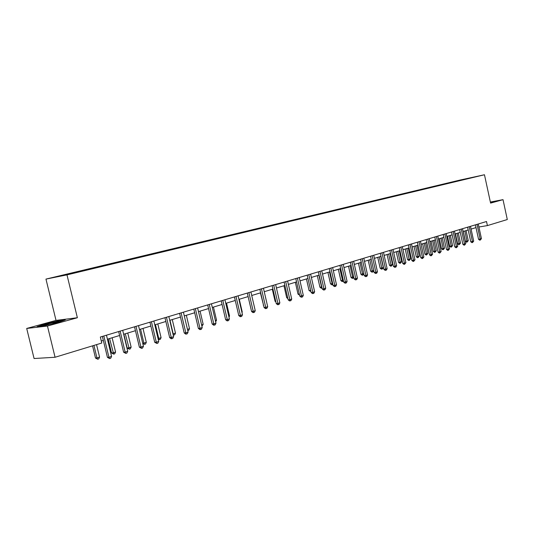 <?xml version="1.0" encoding="UTF-8"?>
<svg xmlns="http://www.w3.org/2000/svg" width="534" height="534" viewBox="0 0 534 534"><rect width="100%" height="100%" fill="white"/><g stroke="black" fill="none" stroke-linecap="round" stroke-linejoin="round"><path stroke-width="0.8" d="M26.7 328.457L47.453 326.034L77.37 317.737L56.023 320.4L26.7 328.457L34.076 358.521L55.069 357.259L101.787 343.035L100.339 337.027L486.521 221.523L487.409 225.595L507.3 219.541L503.021 199.656L490.366 202.046M56.023 320.4L45.964 279.095L460.421 179.971L484.465 174.751L66.984 274.877L45.964 279.095M47.453 326.034L55.069 357.259M75.588 272.574L73.452 272.667L78.772 271.399L78.865 271.786M456.744 181.246L86.508 270.03L65.108 275.083L56.097 276.892L75.361 272.287M80.921 271.292L78.772 271.399M80.687 271.012L95.085 267.494L95.172 267.881M97.255 267.38L95.085 267.494M97.028 267.1L110.959 263.696L111.045 264.076M113.155 263.569L110.959 263.696M112.921 263.295L126.411 259.998L126.505 260.372M128.634 259.858L126.411 259.998M128.4 259.591L141.47 256.393L141.557 256.767M143.713 256.247L141.47 256.393M143.472 255.98L156.135 252.882L156.222 253.249M158.398 252.729L156.135 252.882M158.164 252.469L170.433 249.465L170.513 249.825M172.709 249.298L170.433 249.465M172.475 249.038L184.37 246.127L184.45 246.488M186.666 245.954L184.37 246.127M186.426 245.7L197.96 242.877L198.047 243.23M200.27 242.696L197.96 242.877M200.036 242.443L211.224 239.706L211.304 240.053M213.547 239.512L211.224 239.706M213.313 239.265L224.167 236.609L224.247 236.949M226.496 236.408L224.167 236.609M226.262 236.168L236.796 233.585L236.876 233.925M239.139 233.378L236.796 233.585M238.905 233.138L249.131 230.635L249.211 230.968M251.487 230.421L249.131 230.635M251.254 230.187L261.179 227.751L261.273 228.138M263.542 227.531L261.179 227.751M263.309 227.297L272.954 224.934L273.041 225.321M275.317 224.714L272.954 224.934M275.083 224.48L284.455 222.177L284.542 222.565M286.831 221.95L284.455 222.177M286.598 221.723L295.696 219.487L295.783 219.868M298.079 219.26L295.696 219.487M297.845 219.033L306.696 216.857L306.776 217.231M309.079 216.624L306.696 216.857M308.846 216.403L317.443 214.288L317.53 214.648M319.833 214.047L317.443 214.288M319.599 213.827L327.963 211.771L328.043 212.118M330.352 211.524L327.963 211.771M330.119 211.31L338.256 209.308L338.329 209.642M340.645 209.054L338.256 209.308M340.418 208.847L348.328 206.898L348.402 207.225M350.745 206.665L348.328 206.898M350.491 206.431L358.261 204.856M360.637 204.322L358.187 204.535M360.35 204.075L367.913 202.533M370.289 202.012L367.846 202.226M370.009 201.765L377.364 200.263M379.741 199.743L377.298 199.963M379.467 199.496L386.623 198.041M389.006 197.527L386.563 197.747M388.725 197.28L395.701 195.865M398.07 195.344L395.634 195.577M397.803 195.11L404.592 193.735M406.961 193.208L404.525 193.448M406.694 192.981L413.309 191.646M415.666 191.112L413.243 191.366M415.412 190.898L421.853 189.597M424.21 189.063L421.793 189.316M423.956 188.849L430.23 187.588M432.58 187.054L430.17 187.314M432.333 186.847L438.447 185.618M440.79 185.078L438.387 185.345M440.55 184.877L446.511 183.689M448.84 183.142L446.451 183.416M448.607 182.948L454.421 181.794M456.517 181.059L454.361 181.527M77.37 317.737L66.984 274.877M484.465 174.751L490.592 203.107L503.021 199.656M478.918 227.003L487.409 225.595M101.3 341.032L103.342 340.418M107.427 339.177L119.616 335.492M123.648 334.271L135.449 330.7M139.427 329.491L150.855 326.034M154.787 324.846L165.854 321.495M169.732 320.32L180.459 317.069M184.29 315.908L194.69 312.764M198.474 311.616L208.554 308.565M212.298 307.43L222.077 304.473M225.775 303.352L235.26 300.482M238.912 299.374L248.116 296.59M251.734 295.496L260.665 292.792M264.237 291.711L272.914 289.081M276.445 288.013L284.876 285.463M288.367 284.408L296.55 281.925M300.008 280.884L307.964 278.474M311.375 277.44L319.112 275.097M322.489 274.076L330.005 271.799M333.349 270.791L340.659 268.575M343.969 267.574L351.078 265.425M354.349 264.43L361.271 262.334M364.508 261.36L371.237 259.317M374.441 258.349L380.996 256.367M384.166 255.406L390.548 253.476M393.685 252.522L399.899 250.646M403.003 249.705L409.057 247.869M412.135 246.942L418.022 245.153M421.072 244.232L426.813 242.496M429.83 241.582L435.424 239.886M438.414 238.985L443.861 237.336M446.825 236.435L452.138 234.833M455.068 233.939L460.248 232.377M463.152 231.496L468.205 229.967M471.081 229.093L476.008 227.604M490.492 202.626L493.136 201.638L490.386 202.159M65.275 319.919L58.873 320.707L44.949 324.065L37.06 326.721L43.327 325.987L57.625 322.536L65.275 319.919M475.407 224.847L478.544 239.285L480.206 239.025L477.022 224.367M481.441 238.638L480.306 240.046L480.206 239.025L481.441 238.638L478.264 223.993M480.306 240.046L479.639 240.146L478.544 239.285M463.265 231.462L465.408 241.295L467.03 241.048L468.271 240.66L466.075 230.608M464.84 230.982L467.143 242.049L466.496 242.149L465.408 241.295M468.271 240.66L467.143 242.049M467.597 227.184L470.768 241.755L472.436 241.501L469.219 226.703M473.691 241.101L472.55 242.523L472.436 241.501L473.691 241.101L470.481 226.323M472.55 242.523L471.882 242.63L470.768 241.755M459.634 229.567L462.844 244.278L464.52 244.025L461.256 229.079M465.795 243.617L464.633 245.059L464.52 244.025L465.795 243.617L462.544 228.699M464.633 245.059L463.966 245.159L462.844 244.278M455.449 233.825L457.618 243.758L459.24 243.511L460.502 243.11L458.285 232.971M457.024 233.351L459.36 244.519L458.713 244.612L457.618 243.758M460.502 243.11L459.36 244.519M447.479 236.242L449.675 246.261L451.297 246.02L452.585 245.613L450.342 235.374M449.054 235.761L451.43 247.035L450.776 247.129L449.675 246.261M452.585 245.613L451.43 247.035M490.426 202.326L492.742 201.892M51.878 323.924L58.967 321.495C56.344 321.628 43.234 324.952 43.027 325.54L49.702 324.445M38.455 326.561L45.203 324.285L58.7 321.027L63.906 320.387M451.517 231.996L454.768 246.848L456.436 246.601L453.139 231.509M457.745 246.181L456.563 247.636L456.436 246.601L457.745 246.181L454.454 231.115M456.563 247.636L455.896 247.736L454.768 246.848M439.349 238.698L441.571 248.817L443.2 248.577L444.508 248.163L442.245 237.824M440.93 238.224L443.34 249.598L442.693 249.692L441.571 248.817M444.508 248.163L443.34 249.598M443.233 234.473L446.524 249.471L448.2 249.224L444.862 233.985M449.535 248.797L448.34 250.266L448.2 249.224L449.535 248.797L446.197 233.585M448.34 250.266L447.666 250.366L446.524 249.471M431.065 241.208L433.314 251.421L434.95 251.18L436.278 250.76L433.988 240.327M432.647 240.727L435.097 252.208L434.442 252.308L433.314 251.421M436.278 250.76L435.097 252.208M434.789 236.996L438.114 252.148L439.796 251.901L436.411 236.515M441.151 251.467L439.943 252.956L439.796 251.901L441.151 251.467L437.78 236.101M439.943 252.956L439.268 253.049L438.114 252.148M422.621 243.764L424.897 254.077L426.526 253.844L427.888 253.41L425.565 242.87M424.203 243.284L426.686 254.878L426.032 254.972L424.897 254.077M427.888 253.41L426.686 254.878M426.165 239.579L429.536 254.872L431.218 254.631L427.794 239.092M432.607 254.191L431.379 255.693L431.218 254.631L432.607 254.191L429.189 238.671M431.379 255.693L430.704 255.786L429.536 254.872M414.004 246.374L416.306 256.787L417.942 256.554L419.33 256.113L416.974 245.473M415.586 245.894L418.109 257.595L417.454 257.688L416.306 256.787M419.33 256.113L418.109 257.595M417.374 242.209L420.785 257.662L422.467 257.421L419.003 241.722M423.883 256.967L422.641 258.489L422.467 257.421L423.883 256.967L420.425 241.295M422.641 258.489L421.967 258.583L420.785 257.662M405.213 249.038L407.542 259.557L409.178 259.324L410.593 258.877L408.216 248.123M406.795 248.557L409.358 260.372L408.704 260.465L407.542 259.557M410.593 258.877L409.358 260.372M408.397 244.892L411.854 260.505L413.536 260.265L410.025 244.405M414.978 259.804L413.716 261.34L413.536 260.265L414.978 259.804L411.474 243.971M413.716 261.34L413.042 261.433L411.854 260.505M396.241 251.748L398.604 262.374L400.24 262.147L401.681 261.687L399.272 250.833M397.823 251.274L400.433 263.202L399.779 263.295L398.604 262.374M401.681 261.687L400.433 263.202M399.232 247.636L402.729 263.402L404.418 263.169L400.86 247.149M405.893 262.701L404.612 264.257L404.418 263.169L405.893 262.701L402.342 246.701M404.612 264.257L403.938 264.35L402.729 263.402M389.867 250.433L393.418 266.366L395.1 266.132L391.502 249.945M396.608 265.658L395.914 267.033L395.307 267.227L395.1 266.132L396.608 265.658L393.011 249.491M395.307 267.227L394.633 267.32L393.418 266.366M380.308 253.29L383.906 269.396L385.588 269.163L381.937 252.802M387.13 268.675L386.422 270.07L385.808 270.264L385.588 269.163L387.13 268.675L383.485 252.342M385.808 270.264L385.134 270.358L383.906 269.396M370.543 256.213L374.187 272.487L375.869 272.26L372.171 255.726M377.445 271.759L376.73 273.168L376.103 273.368L375.869 272.26L377.445 271.759L373.753 255.252M376.103 273.368L375.429 273.461L374.187 272.487M360.563 259.197L364.255 275.644L365.944 275.424L362.192 258.71M367.546 274.91L366.831 276.338L366.19 276.539L365.944 275.424L367.546 274.91L363.808 258.229M366.19 276.539L365.516 276.632L364.255 275.644M350.364 262.247L354.109 278.875L355.791 278.655L351.986 261.76M357.433 278.134L356.712 279.576L356.051 279.783L355.791 278.655L357.433 278.134L353.641 261.266M356.051 279.783L355.377 279.869L354.109 278.875M339.938 265.365L343.736 282.179L345.411 281.959L341.56 264.884M347.093 281.425L346.359 282.88L345.692 283.093L345.411 281.959L347.093 281.425L343.249 264.377M345.692 283.093L345.017 283.18L343.736 282.179M329.271 268.555L333.123 285.55L334.805 285.343L330.893 268.075M336.52 284.796L335.779 286.264L335.098 286.484L334.805 285.343L336.52 284.796L332.615 267.554M335.098 286.484L334.424 286.571L333.123 285.55M318.364 271.819L322.269 289.007L323.944 288.801L319.979 271.339M325.707 288.24L324.959 289.728L324.258 289.949L323.944 288.801L325.707 288.24L321.748 270.805M324.258 289.949L323.584 290.035L322.269 289.007M307.204 275.157L311.168 292.539L312.844 292.338L308.819 274.676M314.639 291.764L313.885 293.266L313.171 293.5L312.844 292.338L314.639 291.764L310.621 274.136M313.171 293.5L312.497 293.58L311.168 292.539M387.083 254.524L389.48 265.258L391.115 265.024L392.59 264.564L390.147 253.597M388.665 254.044L391.322 266.092L390.668 266.186L389.48 265.258M392.59 264.564L391.322 266.092M377.738 257.348L380.161 268.195L381.797 267.968L383.305 267.494L380.829 256.413M379.32 256.874L382.017 269.043L381.363 269.136L380.161 268.195M383.305 267.494L382.618 268.856L382.017 269.043M368.193 260.238L370.649 271.199L373.747 270.511M369.775 259.764L372.518 272.06L371.864 272.146L370.649 271.199M373.767 270.604L373.132 271.859L372.518 272.06M358.447 263.189L360.937 274.262L363.808 273.648M360.029 262.715L362.813 275.13L362.159 275.217L360.937 274.262M363.894 274.035L362.813 275.13M348.495 266.206L351.012 277.393L353.655 276.859M350.07 265.725L352.907 278.274L352.253 278.361L351.012 277.393M353.808 277.553L352.907 278.274M338.322 269.283L340.879 280.59L343.275 280.136M339.891 268.809L342.781 281.485L342.127 281.572L340.879 280.59M343.502 281.151L342.781 281.485M327.923 272.433L330.513 283.861L332.655 283.494M329.491 271.953L332.435 284.769L331.781 284.849L330.513 283.861M332.909 284.615L332.435 284.769M317.296 275.651L319.926 287.199L321.795 286.918M318.865 275.177L321.855 288.12L321.201 288.2L319.926 287.199M306.429 278.935L309.093 290.616L310.688 290.423M310.948 291.564L309.093 290.616M295.315 282.299L298.019 294.114L299.307 293.96M299.567 295.108L298.019 294.114M295.789 278.574L299.808 296.15L301.476 295.956L297.391 278.094M303.312 295.369L302.558 296.891L301.823 297.124L301.476 295.956L303.312 295.369L299.24 277.54M301.823 297.124L301.156 297.204L299.808 296.15M283.948 285.743L286.691 297.685L287.652 297.578M287.893 298.633L286.691 297.685M284.095 282.065L288.173 299.854L289.842 299.661L285.697 281.592M291.724 299.06L290.957 300.602L290.202 300.842L289.842 299.661L291.724 299.06L287.592 281.024M290.202 300.842L289.541 300.916L288.173 299.854M272.313 289.268L275.097 301.343L275.724 301.276M275.878 301.957L275.097 301.343M272.126 285.65L276.265 303.639L277.927 303.459L273.722 285.169M279.856 302.845L279.082 304.4L278.314 304.647L277.927 303.459L279.856 302.845L275.657 284.595M278.314 304.647L277.647 304.72L276.265 303.639M260.405 292.872L263.502 305.061M263.569 305.355L263.229 305.088M259.864 289.315L264.07 307.524L265.725 307.344L261.453 288.841M267.701 306.716L266.92 308.292L266.132 308.539L265.725 307.344L267.701 306.716L263.442 288.247M266.132 308.539L265.465 308.612L264.07 307.524M247.302 293.073L251.574 311.496L253.223 311.329L248.884 292.599M255.245 310.681L254.458 312.277L253.65 312.53L253.223 311.329L255.245 310.681L250.92 291.991M253.65 312.53L252.989 312.604L251.574 311.496M241.882 312.163L242.249 312.043L239.279 299.267M242.249 312.043L241.982 312.584M234.433 296.924L238.771 315.574L240.407 315.407L236.001 296.45M242.483 314.746L241.688 316.362L240.854 316.622L240.407 315.407L242.483 314.746L238.091 295.829M240.854 316.622L240.2 316.689L238.771 315.574M228.792 316.295L229.547 316.055L226.529 303.125M229.547 316.055L228.993 317.176M221.236 300.869L225.642 319.746L227.277 319.592L222.798 300.402M229.4 318.911L228.599 320.547L227.744 320.821L227.277 319.592L229.4 318.911L224.934 299.761M227.744 320.821L227.09 320.881L225.642 319.746M215.362 320.54L216.53 320.166L213.466 307.077M216.53 320.166L215.663 321.795M207.699 304.914L212.178 324.031L213.8 323.884L209.255 304.453M215.983 323.183L215.169 324.839L214.301 325.119L213.8 323.884L215.983 323.183L211.444 303.799M214.301 325.119L213.647 325.179L212.178 324.031M201.592 324.886L203.187 324.385L200.076 311.135M203.187 324.385L201.892 326.167M193.822 309.066L198.374 328.423L199.983 328.283L195.357 308.605M202.226 327.569L201.398 329.244L200.504 329.531L199.983 328.283L202.226 327.569L197.613 307.938M200.504 329.531L199.863 329.585L198.374 328.423M187.461 329.351L189.51 328.704L186.346 315.287M189.51 328.704L188.702 330.346L187.761 330.633M179.578 313.331L184.203 332.936L185.805 332.802L181.106 312.871M188.102 332.068L187.274 333.763L186.353 334.057L185.805 332.802L188.102 332.068L183.416 312.183M186.353 334.057L185.712 334.11L184.203 332.936M169.972 320.246L173.196 333.857L175.479 333.136L172.268 319.552M172.943 333.877L173.75 335.085L173.243 335.132M175.479 333.136L174.665 334.798L173.75 335.085M164.953 317.703L169.658 337.561L171.247 337.435L166.468 317.249M173.61 336.687L172.769 338.402L171.828 338.703L171.247 337.435L173.61 336.687L168.837 316.542M171.828 338.703L171.187 338.75L169.658 337.561M155.467 324.639L158.745 338.423L161.088 337.682L157.817 323.924M158.024 338.476L158.745 338.423L159.326 339.664L158.231 339.33M161.088 337.682L160.26 339.364L159.326 339.664M149.941 322.196L154.727 342.314L156.302 342.194L151.436 321.748M158.725 341.426L157.877 343.162L156.909 343.475L156.302 342.194L158.725 341.426L153.872 321.014M156.909 343.475L154.727 342.314M140.576 329.144L143.906 343.108L146.309 342.347L142.992 328.417M142.698 343.195L143.906 343.108L144.52 344.357L142.772 343.516M146.309 342.347L145.482 344.056L144.52 344.357M134.521 326.808L139.387 347.193L140.949 347.087L135.996 326.361M143.439 346.292L142.578 348.055L141.583 348.375L140.949 347.087L143.439 346.292L138.5 325.613M141.583 348.375L139.387 347.193M123.861 334.204L127.172 348.021L128.674 347.914L131.144 347.14L127.766 333.022M125.29 333.77L129.315 349.176L127.172 348.021M131.144 347.14L130.303 348.869L129.315 349.176M118.668 331.547L123.628 352.206L125.17 352.113L120.13 331.107M127.726 351.299L126.858 353.081L125.837 353.408L125.17 352.113L127.726 351.299L122.707 330.339M125.837 353.408L123.628 352.206M108.175 338.95L111.546 352.947L113.034 352.861L115.571 352.06L112.127 337.755M109.583 338.529L113.702 354.129L111.546 352.947M115.571 352.06L114.717 353.808L113.702 354.129M102.381 336.42L107.427 357.359L108.949 357.279L103.823 335.986M111.579 356.438L110.705 358.247L109.65 358.588L108.949 357.279L111.579 356.438L106.466 335.198M109.65 358.588L107.427 357.359M92.549 345.845L95.493 358.014L96.961 357.934L99.564 357.113L96.547 344.624M93.937 345.425L96.961 357.934L97.662 359.215L95.493 358.014M99.564 357.113L98.703 358.888L97.662 359.215M58.386 322.075L58.967 321.495"/></g></svg>
